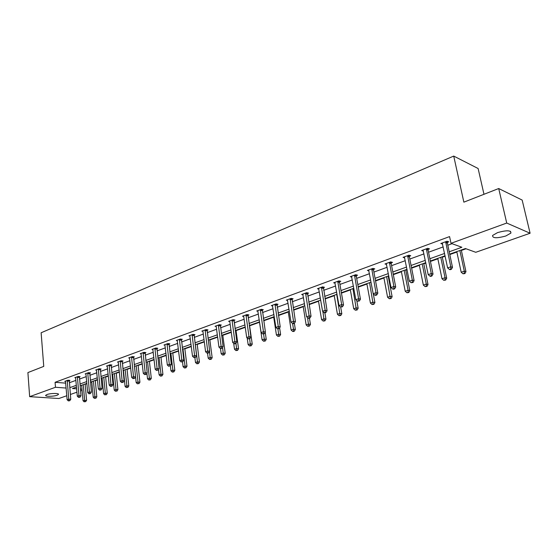 <?xml version="1.0" encoding="UTF-8"?>
<svg xmlns="http://www.w3.org/2000/svg" width="558" height="558" viewBox="0 0 558 558"><rect width="100%" height="100%" fill="white"/><g stroke="black" fill="none" stroke-linecap="round" stroke-linejoin="round"><path stroke-width="0.84" d="M46.998 394.548C50.625 393.146 59.615 393.097 58.409 394.478L57.118 395.224C53.505 396.605 44.577 396.668 45.735 395.287L46.998 394.548M497.583 232.595C506.727 230.07 511.17 230.238 510.912 233.084L505.82 235.985C496.773 238.468 492.358 238.294 492.588 235.462L497.583 232.595M483.974 194.289L478.115 168.509L453.724 156.08L41.132 332.77L43.754 366.39L27.9 372.584L29.658 396.661L55.486 387.266L66.137 388.054M453.724 156.08L463.858 202.156L498.706 188.534L522.162 200.078L530.1 233.237L475.772 252.293L465.414 248.54L449.706 254.141M85.151 384.322L86.902 383.695M90.515 382.411L91.791 381.958M95.306 380.709L97.497 379.928M101.144 378.631L102.128 378.275M105.671 377.02L108.322 376.078M111.998 374.767L112.688 374.523M116.259 373.246L119.384 372.137M123.102 370.812L123.471 370.679M127.078 369.403L130.698 368.113M138.126 365.469L142.269 363.99M149.425 361.451L154.106 359.784M160.969 357.336L166.221 355.474M172.778 353.137L178.616 351.059M184.851 348.841L191.31 346.539M197.204 344.446L204.305 341.914M209.85 339.948L217.62 337.178M222.788 335.337L231.27 332.324M236.034 330.629L245.255 327.344M249.607 325.795L259.512 322.273M263.725 320.773L273.72 317.216M278.47 315.528L288.284 312.034M293.599 310.143L303.21 306.719M309.132 304.612L318.527 301.271M325.077 298.942L334.242 295.677M341.447 293.11L350.368 289.937M358.271 287.126L366.934 284.043M375.562 280.974L383.939 277.989M388.263 276.454L388.849 276.245M393.334 274.648L401.418 271.774M405.792 270.218L407.082 269.758M411.616 268.14L419.386 265.378M423.801 263.808L425.845 263.083M430.427 261.451L437.856 258.807M442.32 257.217L445.158 256.206M449.797 254.56L456.856 252.042M461.368 250.437L466.049 248.77M82.103 390.37L80.547 390.914M76.955 392.176L70.35 394.492M66.786 395.741L58.897 398.51L29.658 396.661M498.706 188.534L506.727 223.047L530.1 233.237M79.389 376.915L80.129 376.643L78.12 376.469L74.835 377.675L75.679 377.745M100.342 369.257L101.11 368.971L99.101 368.782L95.676 370.038L96.562 370.121M122.216 361.256L123.018 360.963L121.009 360.747L117.438 362.058L118.366 362.156M145.08 352.893L145.924 352.586L143.922 352.349L140.184 353.716L141.16 353.835M169.011 344.147L169.89 343.826L167.895 343.561L163.982 344.997L165.015 345.13M194.072 334.981L194.993 334.647L193.012 334.354L188.904 335.86L189.992 336.014M220.354 325.377L221.317 325.021L219.35 324.7L215.039 326.277L216.19 326.465L216.002 325.928M247.94 315.284L248.952 314.914L247.006 314.559L242.479 316.219L243.7 316.435L243.49 315.849M276.935 304.682L278.003 304.291L276.077 303.901L271.321 305.644L272.611 305.903M307.451 293.522L308.581 293.117L306.677 292.685L301.669 294.519L303.036 294.826M339.613 281.769L340.799 281.33L338.929 280.862L333.649 282.801L335.107 283.164M373.553 269.361L374.802 268.9L372.974 268.384L367.394 270.428L368.957 270.86M409.419 256.241L410.744 255.759L408.965 255.187L403.057 257.35L404.738 257.88M447.39 242.36L448.792 241.844L447.07 241.223L440.813 243.511L442.613 244.104M69.338 382.753L75.916 380.368M79.494 379.07L86.253 376.608M89.859 375.297L96.82 372.772M100.454 371.447L107.61 368.852M111.279 367.513L118.645 364.841M122.348 363.495L129.923 360.74M133.662 359.38L141.46 356.548M145.233 355.181L153.262 352.265M157.07 350.877L165.335 347.878M169.179 346.476L177.688 343.386M181.573 341.977L190.341 338.79M194.261 337.367L203.293 334.082M207.255 332.645L216.567 329.255M220.563 327.804L230.161 324.317M234.2 322.852L244.097 319.253M248.171 317.774L258.389 314.063M262.504 312.564L273.043 308.734M277.193 307.228L288.074 303.273M292.273 301.745L303.503 297.665M307.744 296.131L319.336 291.911M323.619 290.355L335.602 286.003M339.934 284.434L352.314 279.935M356.688 278.344L369.48 273.692M373.902 272.088L387.133 267.275M391.604 265.65L405.289 260.677M409.809 259.038L423.975 253.89M428.537 252.23L443.205 246.901M447.823 245.227L452.029 243.693M449.211 251.791L461.871 247.257L451.004 243.323L449.567 236.592L55.082 382.3L65.718 383.137M428.132 249.398L429.493 248.903L427.742 248.303L421.667 250.535L423.41 251.114M391.235 262.895L392.525 262.42L390.719 261.876L384.978 263.983L386.596 264.464M356.353 275.645L357.566 275.199L355.718 274.703L350.291 276.698L351.805 277.096M323.319 287.726L324.477 287.3L322.587 286.854L317.446 288.737L318.862 289.072M292.001 299.179L293.096 298.774L291.178 298.37L286.296 300.155L287.628 300.434M262.253 310.053L263.299 309.669L261.353 309.299L256.715 311.001L257.97 311.238M233.976 320.39L234.967 320.027L233.007 319.692L228.592 321.31L229.777 321.513L229.575 320.948M207.053 330.238L207.994 329.89L206.021 329.583L201.815 331.124L202.938 331.299L202.756 330.782M181.392 339.62L182.292 339.292L180.304 339.013L176.293 340.478L177.353 340.624M156.91 348.569L157.768 348.255L155.773 348.004L151.943 349.406L152.948 349.531M133.522 357.12L134.339 356.82L132.337 356.597L128.682 357.936L129.637 358.041M111.161 365.302L111.942 365.009L109.933 364.806L106.438 366.09L107.345 366.181M89.754 373.128L90.501 372.849L88.499 372.667L85.144 373.895L86.009 373.972M69.248 380.626L69.966 380.361L67.957 380.193L64.749 381.372L65.572 381.442M55.082 382.3L55.486 387.266M451.004 243.323L506.727 223.047M76.509 387.071L72.435 388.521L76.662 388.835M80.387 389.114L81.998 389.233M445.075 255.787L430.344 261.032M425.761 262.672L411.539 267.735M407.005 269.347L393.257 274.243M388.773 275.84L375.485 280.576M371.049 282.16L358.201 286.735M353.807 288.298L341.377 292.727M337.032 294.275L325.007 298.558M320.711 300.085L309.069 304.236M304.814 305.749L293.543 309.767M289.33 311.266L278.414 315.151M274.243 316.637L263.669 320.404M259.54 321.875L249.286 325.53M245.199 326.981L235.267 330.524M231.221 331.961L221.582 335.393M217.578 336.823L208.232 340.15M204.263 341.566L195.195 344.795M191.268 346.197L182.466 349.329M178.574 350.717L170.037 353.758M166.179 355.132L157.886 358.083M154.071 359.443L146.015 362.309M142.234 363.663L134.415 366.446M130.663 367.778L123.067 370.484M119.349 371.809L111.97 374.439M108.287 375.75L101.11 378.31M97.462 379.607L90.487 382.09M86.874 383.381L80.094 385.794M69.764 387.664L76.355 385.306M79.933 384.023L86.713 381.595M90.326 380.305L97.294 377.808M100.942 376.504L108.112 373.937M111.788 372.618L119.168 369.975M122.879 368.65L130.467 365.929M134.213 364.59L142.032 361.786M145.812 360.433L153.855 357.552M157.67 356.185L165.956 353.221M169.806 351.84L178.344 348.785M182.229 347.39L191.024 344.244M194.951 342.842L204.005 339.599M207.974 338.176L217.313 334.835M221.317 333.398L230.942 329.952M234.981 328.502L244.913 324.951M248.994 323.487L259.233 319.818M263.362 318.339L273.929 314.559M278.093 313.066L289.002 309.16M293.208 307.653L304.466 303.622M308.72 302.101L320.348 297.937M324.644 296.396L336.655 292.092M341.001 290.544L353.416 286.094M357.804 284.524L370.638 279.928M375.067 278.337L388.34 273.587M392.825 271.983L406.552 267.066M411.086 265.448L425.294 260.356M429.869 258.717L444.58 253.451M442.355 243.218L442.543 244.132M445.661 241.733L450.78 266.808L447.621 267.903L442.208 243.002M447.537 241.391L447.37 243.107L452.51 267.366L450.78 266.808L450.718 269.054L449.455 269.486L450.146 269.709L451.408 269.27L450.718 269.054M451.408 269.27L452.51 267.366M447.621 267.903L449.455 269.486M456.772 251.623L461.187 272.234L464.312 271.174L465.958 271.704L461.278 250.019M464.235 273.364L462.987 273.79L464.898 273.58L464.235 273.364L464.312 271.174L459.862 250.521M462.987 273.79L461.187 272.234M465.958 271.704L464.898 273.58M426.375 248.805L431.271 273.566L428.195 274.634L423.02 250.04M428.265 248.484L428.112 250.137L433.022 274.097L431.271 273.566L431.229 275.771L429.995 276.196L430.699 276.405L431.927 275.98L431.229 275.771M431.927 275.98L433.022 274.097M428.195 274.634L429.995 276.196M407.64 255.676L412.32 280.13L409.328 281.169L404.376 256.868M409.551 255.376L409.398 256.973L414.099 280.639L412.32 280.13L412.292 282.299L411.1 282.711L413.011 282.501L412.292 282.299M413.011 282.501L414.099 280.639M409.328 281.169L411.1 282.711M437.772 258.389L441.999 278.756L445.04 277.724L446.714 278.233L442.229 256.799M444.984 279.879L443.77 280.29L445.654 280.074L444.984 279.879L445.04 277.724L440.778 257.322M443.77 280.29L441.999 278.756M446.714 278.233L445.654 280.074M419.302 264.966L423.355 285.089L426.305 284.085L428.014 284.573L423.717 263.397M426.27 286.205L425.084 286.603L426.954 286.394L426.27 286.205L426.305 284.085L422.225 263.927M425.084 286.603L423.355 285.089M428.014 284.573L426.954 286.394M389.428 262.351L393.899 286.512L390.998 287.516L386.255 263.516M391.36 262.072L391.214 263.613L395.713 286.993L393.899 286.512L393.899 288.646L392.734 289.044L393.46 289.232L394.618 288.835L393.899 288.646M394.618 288.835L395.713 286.993M390.998 287.516L392.734 289.044M401.341 271.369L405.22 291.248L408.093 290.279L409.823 290.732L405.708 269.814M408.072 292.357L406.928 292.748L408.77 292.538L408.072 292.357L408.093 290.279L404.187 270.351M406.928 292.748L405.22 291.248M409.823 290.732L408.77 292.538M371.726 268.837L376.001 292.713L373.176 293.689L368.636 269.974M373.672 268.579L373.525 270.065L377.829 293.173L376.001 292.713L376.015 294.812L374.885 295.196L375.618 295.377L376.748 294.987L376.015 294.812M376.748 294.987L377.829 293.173M373.176 293.689L374.885 295.196M383.869 277.591L387.587 297.247L390.377 296.291L392.135 296.73L388.187 276.05M390.377 298.342L389.261 298.718L391.081 298.516L390.377 298.342L386.631 276.608M389.261 298.718L387.587 297.247M392.135 296.73L391.081 298.516M354.504 275.157L358.592 298.746L355.851 299.695L351.498 276.252M356.464 274.906L356.325 276.349L360.447 299.179L358.592 298.746L358.62 300.804L357.525 301.187L359.366 300.978L358.62 300.804M359.366 300.978L360.447 299.179M355.851 299.695L357.525 301.187M366.857 283.645L370.421 303.071L373.142 302.15L374.92 302.569L373.295 293.794M373.156 304.166L372.067 304.535L373.867 304.326L373.156 304.166L369.556 282.69M372.067 304.535L370.421 303.071M374.92 302.569L373.867 304.326M337.743 281.295L341.656 304.612L338.985 305.54L334.828 282.369M339.724 281.058L339.585 282.46L343.533 305.024L341.656 304.612L341.698 306.642L340.631 307.012L342.452 306.802L341.698 306.642M342.452 306.802L343.533 305.024M338.985 305.54L340.631 307.012M350.298 289.546L353.716 308.748L356.36 307.849L358.159 308.246L356.771 300.518M356.395 309.836L355.334 310.192L357.113 309.99L356.395 309.836L352.928 288.612M355.334 310.192L353.716 308.748M358.159 308.246L357.113 309.99M321.436 287.272L325.175 310.325L322.58 311.224L318.59 288.319M323.424 287.049L327.065 310.715L325.175 310.325L325.237 312.32L324.198 312.675L324.951 312.829L325.991 312.473L325.237 312.32M325.991 312.473L327.065 310.715M322.58 311.224L324.198 312.675M334.172 295.294L337.444 314.28L340.024 313.401L341.838 313.777L340.666 307.019M340.066 315.354L339.034 315.702L340.792 315.5L340.066 315.354L336.732 294.38M339.034 315.702L337.444 314.28M341.838 313.777L340.792 315.5M305.554 293.096L309.132 315.877L306.6 316.756L302.785 294.115M307.556 292.88L311.036 316.253L309.132 315.877L309.202 317.844L308.19 318.193L308.958 318.339L309.969 317.99L309.202 317.844M309.969 317.99L311.036 316.253M306.6 316.756L308.19 318.193M318.465 300.888L321.596 319.664L324.114 318.806L325.942 319.169L324.875 312.815M324.17 320.731L323.166 321.073L324.902 320.871L324.17 320.731L322.887 311.497M323.166 321.073L321.596 319.664M325.942 319.169L324.902 320.871M290.083 298.767L293.508 321.296L291.039 322.147L287.384 299.758M292.092 298.565L295.426 321.645L293.508 321.296L293.592 323.228L292.608 323.57L293.375 323.71L294.359 323.368L293.592 323.228M294.359 323.368L295.426 321.645M291.039 322.147L292.608 323.57L293.487 329.213L295.349 329.534L294.373 323.354M303.154 306.342L306.154 324.909L308.602 324.079L310.45 324.414L309.432 318.179M308.672 325.97L307.695 326.297L309.411 326.102L308.672 325.97L307.556 317.621M307.695 326.297L306.154 324.909M310.45 324.414L309.411 326.102M275.01 304.291L278.282 326.57L275.882 327.4L272.381 305.261M277.026 304.096L280.221 326.904L278.282 326.57L278.379 328.474L277.417 328.801L279.153 328.606L278.379 328.474M279.153 328.606L280.221 326.904M275.882 327.4L277.417 328.801M288.221 311.657L291.102 330.022L293.487 329.213L293.571 331.075L292.615 331.396L293.362 331.529L294.317 331.201L293.571 331.075M292.615 331.396L291.102 330.022M295.349 329.534L294.317 331.201M260.314 309.683L263.446 331.71L261.109 332.519L257.754 310.618M262.344 309.488L265.392 332.024L263.446 331.71L263.557 333.586L262.623 333.907L264.339 333.712L263.557 333.586M264.339 333.712L265.392 332.024M261.109 332.519L262.623 333.907M273.664 316.846L276.426 335.009L278.749 334.221L280.625 334.528L279.607 327.888M278.847 336.055L277.912 336.369L279.593 336.174L278.847 336.055L277.94 328.892M277.912 336.369L276.426 335.009M280.625 334.528L279.593 336.174M245.987 314.935L248.987 336.718L246.699 337.506L243.693 316.407M248.024 314.747L250.94 337.018L248.987 336.718L249.105 338.566L248.191 338.88L249.886 338.685L249.105 338.566M249.886 338.685L250.94 337.018M246.699 337.506L248.191 338.88M259.463 321.903L262.107 339.871L264.38 339.104L266.264 339.397L265.21 332.324M264.485 340.91L263.571 341.217L265.238 341.029L264.485 340.91L263.613 333.956M263.571 341.217L262.107 339.871M266.264 339.397L265.238 341.029M232.016 320.055L234.883 341.608L232.651 342.375L229.777 321.499M234.053 319.874L236.85 341.894L234.883 341.608L235.016 343.428L234.123 343.735L234.911 343.847L235.797 343.54L235.016 343.428M235.797 343.54L236.85 341.894M232.651 342.375L234.123 343.735M247.187 337.953L248.136 344.621L250.354 343.868L252.244 344.147L249.552 325.433M250.465 345.653L249.579 345.953L251.226 345.758L250.465 345.653L249.621 338.776M249.579 345.953L248.136 344.621M252.244 344.147L251.226 345.758M218.38 325.049L221.121 346.372L218.952 347.125L216.197 326.472M220.431 324.875L223.102 346.644L221.121 346.372L221.261 348.164L220.396 348.464L222.056 348.276L221.261 348.164M222.056 348.276L223.102 346.644M218.952 347.125L220.396 348.464M233.683 343.33L234.506 349.252L236.669 348.52L238.566 348.778L235.985 330.266M236.794 350.278L235.922 350.57L237.555 350.382L236.794 350.278L235.943 343.31M235.922 350.57L234.506 349.252M238.566 348.778L237.555 350.382M205.079 329.931L207.702 351.024L205.581 351.756L202.938 331.319M207.13 329.757L209.682 351.282L207.702 351.024L207.848 352.789L206.997 353.081L207.792 353.186L208.643 352.893L207.848 352.789M208.643 352.893L209.682 351.282M205.581 351.756L206.997 353.081M220.487 348.478L221.191 353.772L223.305 353.054L225.216 353.305L222.74 334.981M223.437 354.79L222.593 355.076L224.204 354.888L223.437 354.79L222.558 347.488M222.593 355.076L221.191 353.772M225.216 353.305L224.204 354.888M192.091 334.688L194.596 355.565L192.524 356.276L189.818 335.525M194.142 334.521L196.583 355.809L194.596 355.565L194.756 357.308L193.926 357.594L194.756 357.308M195.551 357.399L196.583 355.809M192.524 356.276L193.926 357.594M207.541 353.151L208.197 358.187L210.254 357.49L212.173 357.727L209.801 339.592M210.401 359.199L209.578 359.478L211.168 359.296L210.401 359.199L209.487 351.582M209.578 359.478L208.197 358.187M212.173 357.727L211.168 359.296M179.404 339.341L181.803 359.994L179.781 360.691L177.193 340.15M181.462 339.173L183.798 360.224L181.803 359.994L181.971 361.717L181.162 361.996L181.971 361.717M182.766 361.807L183.798 360.224M179.781 360.691L181.162 361.996M194.888 357.629L195.495 362.505L197.511 361.821L199.436 362.044L197.162 344.098M197.665 363.509L196.855 363.781L198.432 363.593L197.665 363.509L195.356 344.739M196.855 363.781L195.495 362.505M199.436 362.044L198.432 363.593M167.016 343.881L169.304 364.325L167.33 365.009L164.854 344.677M169.074 343.714L171.306 364.541L169.304 364.325L169.479 366.02L168.69 366.292L169.479 366.02M170.281 366.104L171.306 364.541M167.33 365.009L168.69 366.292M182.508 361.898L183.094 366.718L185.061 366.048L186.993 366.264L184.81 348.492M185.221 367.715L184.433 367.98L185.988 367.799L185.221 367.715L182.996 349.141M184.433 367.98L183.094 366.718M186.993 366.264L185.988 367.799M154.915 348.318L157.098 368.552L155.173 369.222L152.794 349.092M156.972 348.157L159.107 368.761L157.098 368.552L157.286 370.226L156.512 370.491L157.286 370.226M158.088 370.303L159.107 368.761M155.173 369.222L156.512 370.491M170.392 365.943L170.964 370.84L172.889 370.184L174.821 370.386L172.736 352.796M173.057 371.83L172.289 372.088L173.831 371.907L173.057 371.83L170.908 353.444M172.289 372.088L170.964 370.84M174.821 370.386L173.831 371.907M143.085 352.656L145.171 372.681L143.287 373.337L141.014 353.416M145.143 352.496L147.179 372.877L145.171 372.681L145.366 374.334L144.606 374.592L146.168 374.411L145.366 374.334M146.168 374.411L147.179 372.877M143.287 373.337L144.606 374.592M158.521 369.647L159.114 374.864L160.99 374.23L162.929 374.418L160.927 357.001M161.164 375.848L160.418 376.106L161.946 375.925L161.164 375.848L159.1 357.65M160.418 376.106L159.114 374.864M162.929 374.418L161.946 375.925M131.521 356.897L133.515 376.72L131.674 377.361L129.498 357.636M133.585 356.736L135.524 376.908L133.515 376.72L133.711 378.352L132.971 378.603L134.513 378.422L133.711 378.352M134.513 378.422L135.524 376.908M131.674 377.361L132.971 378.603M146.914 373.288L147.521 378.805L149.363 378.178L151.302 378.359L149.384 361.11M149.544 379.782L148.805 380.026L150.318 379.852L149.544 379.782L147.542 361.765M148.805 380.026L147.521 378.805M151.302 378.359L150.318 379.852M120.207 361.04L122.118 380.675L120.312 381.295L118.233 361.765M122.272 360.88L124.127 380.849L122.118 380.675L122.321 382.279L121.595 382.53L123.123 382.349L122.321 382.279M123.123 382.349L124.127 380.849M120.312 381.295L121.595 382.53M134.457 366.432L136.18 382.655L137.986 382.042L139.925 382.216L138.091 365.134M138.168 383.625L138.949 383.688L138.168 383.625L136.243 365.79M137.449 383.869L136.18 382.655M139.925 382.216L138.949 383.688M109.152 365.092L110.972 384.532L109.208 385.146L107.22 365.804M111.216 364.939L112.988 384.699L110.972 384.532L111.181 386.122L110.477 386.366L111.984 386.185L111.181 386.122M111.984 386.185L112.988 384.699M109.208 385.146L110.477 386.366M123.437 370.352L125.09 386.422L126.854 385.829L128.8 385.983L127.043 369.068M127.05 387.385L127.824 387.447L127.05 387.385L125.187 369.731M126.338 387.622L125.09 386.422M128.8 385.983L127.824 387.447M98.334 369.061L100.07 388.312L98.341 388.905L96.436 369.752M100.398 368.908L102.086 388.466L100.07 388.312L100.28 389.875L99.589 390.119L101.089 389.937L100.28 389.875M101.089 389.937L102.086 388.466M98.341 388.905L99.589 390.119M112.653 374.195L114.237 390.112L115.959 389.526L117.912 389.679L116.224 372.925M116.162 391.067L116.943 391.123L116.162 391.067L114.369 373.588M115.471 391.298L114.237 390.112M117.912 389.679L116.943 391.123M87.745 372.939L89.399 392.009L87.711 392.588L85.89 373.623M89.81 372.786L91.414 392.148L89.399 392.009L89.622 393.55L88.945 393.788L90.431 393.613L89.622 393.55M90.431 393.613L91.414 392.148M87.711 392.588L88.945 393.788M102.1 377.954L103.614 393.725L105.302 393.146L107.255 393.292L105.636 376.692M105.504 394.673L106.285 394.722L105.504 394.673L103.774 377.361M104.827 394.897L103.614 393.725M107.255 393.292L106.285 394.722M77.381 376.741L78.964 395.622L77.311 396.194L75.567 377.403M79.445 376.587L80.98 395.762L78.964 395.622L79.187 397.15L78.525 397.38L79.996 397.205L79.187 397.15M79.996 397.205L80.98 395.762M77.311 396.194L78.525 397.38M91.763 381.637L93.214 397.254L94.867 396.696L96.813 396.829L95.272 380.389M95.076 398.196L95.857 398.252L95.076 398.196L93.409 381.051M94.414 398.419L93.214 397.254M96.813 396.829L95.857 398.252M67.239 380.458L68.739 399.165L67.127 399.723L65.46 381.107M69.297 380.305L70.761 399.291L68.739 399.165L68.976 400.672L68.327 400.895L69.778 400.721L68.976 400.672M69.778 400.721L70.761 399.291M67.127 399.723L68.327 400.895M81.642 385.243L83.03 400.714L86.595 400.288L85.123 384.002M84.858 401.648L85.639 401.697L84.858 401.648L84.649 400.17L83.254 384.671M84.216 401.872L83.03 400.714M86.595 400.288L85.639 401.697M445.633 241.956L447.356 242.584M445.647 242.486L447.37 243.107M426.347 249.021L428.098 249.621M426.354 249.545L428.112 250.137M407.605 255.892L409.391 256.457M407.619 256.401L409.398 256.973M389.393 262.56L391.2 263.104M389.407 263.069L391.214 263.613M371.691 269.047L373.518 269.563M371.698 269.549L373.525 270.065M354.469 275.359L356.318 275.854M354.476 275.854L356.325 276.349M337.716 281.497L339.585 281.971M337.716 281.985L339.585 282.46M321.401 287.475L323.291 287.921M321.408 287.956L323.291 288.409M305.519 293.299L307.423 293.724M305.526 293.773L307.423 294.199M290.055 298.962L291.967 299.374M290.055 299.437L291.967 299.841M274.975 304.487L276.908 304.877M274.975 304.954L276.908 305.338M260.286 309.871L262.225 310.241M260.286 310.332L262.225 310.701M245.959 315.124L247.912 315.472M245.952 315.577L247.905 315.926M231.989 320.243L233.948 320.578M231.982 320.69L233.941 321.024M218.352 325.237L220.319 325.558M218.345 325.684L220.319 325.998M205.051 330.113L207.025 330.42M205.044 330.552L207.018 330.859M192.064 334.87L194.044 335.163M192.057 335.302L194.038 335.595M179.376 339.515L181.364 339.794M179.369 339.948L181.357 340.227M166.988 344.056L168.983 344.321M166.982 344.481L168.976 344.746M154.887 348.492L156.882 348.743M154.873 348.91L156.875 349.162M143.057 352.83L145.059 353.068M143.043 353.242L145.045 353.479M131.493 357.064L133.495 357.294M131.479 357.476L133.481 357.706M120.186 361.207L122.188 361.424M120.172 361.619L122.174 361.828M109.124 365.26L111.133 365.462M109.11 365.664L111.119 365.867M98.306 369.229L100.314 369.417M98.292 369.626L100.301 369.815M87.718 373.107L89.726 373.288M87.704 373.497L89.712 373.686M77.353 376.901L79.362 377.075M77.339 377.292L79.348 377.466M67.211 380.619L69.22 380.786M67.197 381.009L69.206 381.17M58.409 394.478L58.381 394.074M510.912 233.084L510.493 231.284"/></g></svg>
